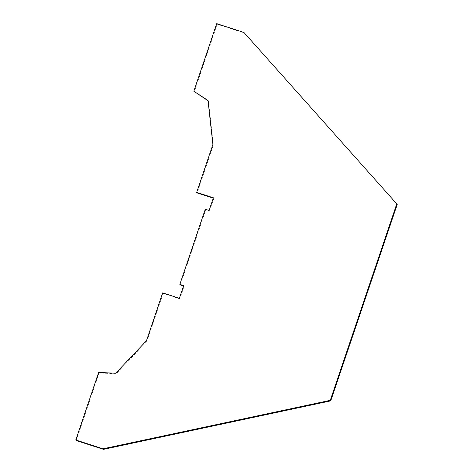 <?xml version="1.0" encoding="UTF-8"?>
<svg xmlns="http://www.w3.org/2000/svg" width="473" height="473" viewBox="0 0 473 473"><rect width="100%" height="100%" fill="white"/><g stroke="black" fill="none" stroke-linecap="round" stroke-linejoin="round"><path stroke-width="0.35" stroke-dasharray="2.37 1.77" d="M183.672 285.609L184.115 286.147L183.548 285.964M184.115 286.147L179.823 298.83L179.373 298.292M162.665 292.888L163.108 293.426L146.908 341.281L146.464 340.743M179.823 298.83L163.108 293.426M213.27 198.152L213.837 198.335L209.545 211.011L209.101 210.473M213.837 198.335L213.394 197.791M146.908 341.281L116.133 373.8L115.69 373.262M98.656 372.405L99.105 372.943L76.224 440.534M116.133 373.8L99.105 372.943M397.219 204.419L244.399 33.004L217.148 24.188L216.705 23.65M244.399 33.004L243.95 32.466M180.296 284.912L205.725 209.776L209.545 211.011M208.049 100.749L208.469 101.021L213.323 145.069L197.123 192.925M217.148 24.188L194.273 91.78M213.323 145.069L212.88 144.531M205.282 209.237L205.725 209.776M208.469 101.021L208.019 100.483"/><path stroke-width="0.71" d="M103.475 449.35L103.025 448.812L330.284 400.329L330.728 400.868L103.475 449.35L76.224 440.534L75.781 439.996L98.656 372.405L115.69 373.262L146.464 340.743L162.665 292.888L179.373 298.292L183.672 285.609L179.846 284.374L180.296 284.912L183.548 285.964M330.284 400.329L396.776 203.881L243.95 32.466L216.705 23.65L193.824 91.242L208.019 100.483L212.88 144.531L196.679 192.387L213.394 197.791L209.101 210.473L205.282 209.237L179.846 284.374M196.679 192.387L197.123 192.925L213.27 198.152M193.824 91.242L208.049 100.749M330.728 400.868L397.219 204.419L396.776 203.881M103.025 448.812L75.781 439.996"/></g></svg>
